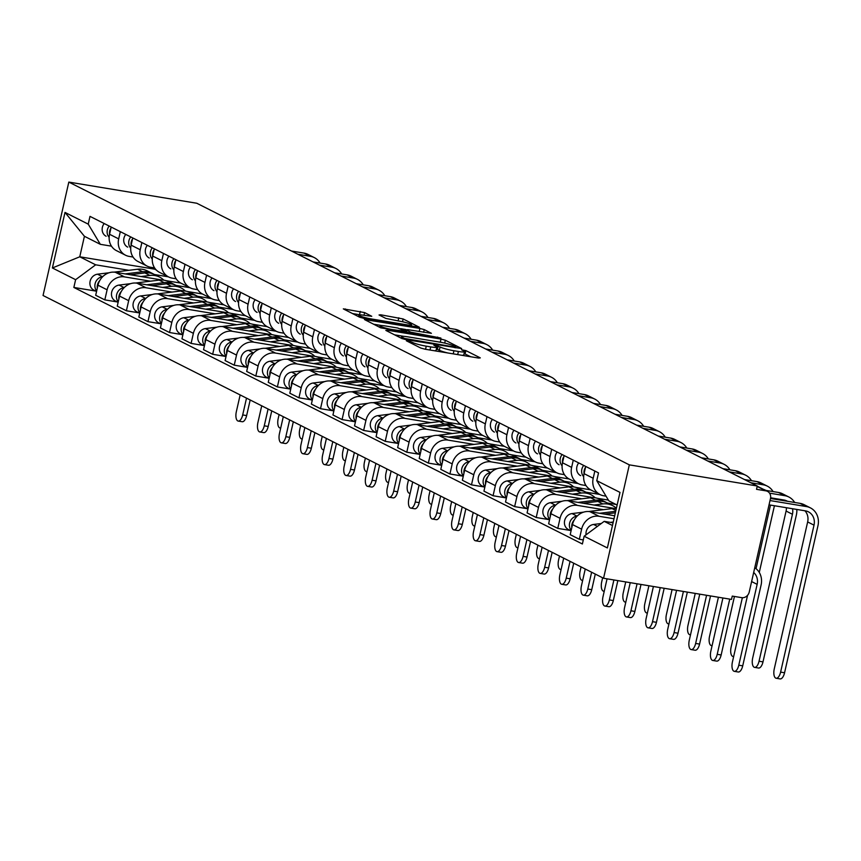 <?xml version="1.0" encoding="UTF-8"?>
<svg xmlns="http://www.w3.org/2000/svg" width="861" height="861" viewBox="0 0 861 861"><rect width="100%" height="100%" fill="white"/><g stroke="black" fill="none" stroke-linecap="round" stroke-linejoin="round"><path stroke-width="1.29" d="M407.49 340.633L406.36 340.773L420.771 348.038L425.108 349.222L478.673 358.068L480.298 357.875L465.876 350.599L461.507 349.738L463.573 350.857A10.73 1.302 12.8 0 1 464.52 351.665A10.73 1.302 12.8 0 1 458.396 351.471L453.93 350.739A10.73 1.302 12.8 0 1 440.068 346.972L435.171 345.207L433.826 345.164L435.903 346.283A10.73 1.302 12.8 0 1 436.839 347.091A10.73 1.302 12.8 0 1 430.715 346.897L426.26 346.165A10.73 1.302 12.8 0 1 412.387 342.398L407.49 340.633M364.601 312.586L343.324 308.873L359.64 317.203L363.966 318.376L419.447 327.288L403.142 318.957L380.659 314.782L379.034 314.975L385.889 318.43L399.224 321.099A8.965 1.098 12.8 0 1 411.601 324.909A8.965 1.098 12.8 0 1 406.489 324.758L371.22 318.925A8.965 1.098 12.8 0 1 358.843 315.115A8.965 1.098 12.8 0 1 363.955 315.266L371.748 316.299L364.601 312.586L363.999 315.277M68.815 182.091L196.76 203.239L757.271 486.002L629.326 464.854L68.815 182.091L43.05 295.495L603.561 578.258L731.506 599.407L732.259 596.103L741.665 597.652A6.834 6.092 116.8 0 0 749.231 592.045L770.487 498.476A6.834 6.092 116.8 0 0 767.495 491.373A6.834 6.092 116.8 0 0 765.924 490.856L757.174 486.443M387.45 330.226L385.825 330.409L401.839 338.491L406.177 339.664L461.657 348.576L445.352 340.246L441.015 339.073L387.45 330.226L387.246 331.13M380.745 327.847L364.429 319.517L419.91 328.428L424.247 329.602L431.393 333.315L407.759 329.666L406.134 329.86L410.686 332.152L440.875 338.061L380.745 327.847M757.271 486.002L756.528 489.306L765.924 490.856M629.326 464.854L603.561 578.258M606.047 496.173L603.679 495.775A15.713 14.002 -63.2 0 1 600.063 494.601A15.713 14.002 -63.2 0 1 593.197 478.264L594.833 471.042M614.679 515.771L589.903 511.671A15.713 14.002 116.8 0 0 572.5 524.575L581.627 529.181A15.713 14.002 -63.2 0 1 599.03 516.277L614.001 518.752M581.627 529.181L579.335 539.266L583.306 539.922M585.706 466.436L584.07 473.658A15.713 14.002 116.8 0 0 590.937 489.995L600.063 494.601M572.5 524.575L570.208 534.659L579.335 539.266M585.986 485.539L582.111 484.894A15.713 14.002 -63.2 0 1 578.495 483.721A15.713 14.002 -63.2 0 1 571.618 467.383L573.265 460.161M570.24 530.441L557.767 528.385L560.059 518.3A15.713 14.002 -63.2 0 1 577.462 505.396L603.421 509.69M564.138 455.555L562.502 462.777A15.713 14.002 116.8 0 0 569.369 479.114L578.495 483.721M614.905 508.485L568.335 500.79A15.713 14.002 116.8 0 0 550.932 513.694L548.64 523.779L557.767 528.385M564.418 474.659L560.543 474.013A15.713 14.002 -63.2 0 1 556.927 472.84A15.713 14.002 -63.2 0 1 550.05 456.502L551.697 449.281M548.672 519.56L536.199 517.504L538.491 507.42A15.713 14.002 -63.2 0 1 555.894 494.515L581.853 498.81M607.511 503.039L615.97 504.438M542.57 444.674L540.934 451.896A15.713 14.002 116.8 0 0 547.8 468.233L556.927 472.84M593.337 497.604L546.767 489.909A15.713 14.002 116.8 0 0 529.364 502.813L527.072 512.898L536.199 517.504M608.393 500.09L597.566 498.304M542.85 463.778L538.975 463.132A15.713 14.002 -63.2 0 1 535.359 461.959A15.713 14.002 -63.2 0 1 528.482 445.621L530.128 438.4M527.104 508.679L514.63 506.623L516.923 496.539A15.713 14.002 -63.2 0 1 534.315 483.634L560.285 487.929M595.188 497.776A20.492 18.264 116.8 0 0 590.937 494.688L585.964 492.18L599.762 494.451M521.002 433.793L519.355 441.015A15.713 14.002 116.8 0 0 526.232 457.352L535.359 461.959M571.769 486.723L525.199 479.028A15.713 14.002 116.8 0 0 507.796 491.932L505.504 502.017L514.63 506.623M590.657 489.844L575.998 487.423M521.282 452.897L517.407 452.251A15.713 14.002 -63.2 0 1 513.791 451.078A15.713 14.002 -63.2 0 1 506.914 434.74L508.56 427.519M505.536 497.798L493.062 495.742L495.344 485.658A15.713 14.002 -63.2 0 1 512.747 472.754L538.717 477.048M573.62 486.895A20.492 18.264 116.8 0 0 569.369 483.807L564.396 481.299L578.194 483.57M499.434 422.912L497.787 430.134A15.713 14.002 116.8 0 0 504.664 446.472L513.791 451.078M550.19 475.842L503.62 468.147A15.713 14.002 116.8 0 0 486.228 481.051L483.936 491.136L493.062 495.742M569.078 478.964L554.43 476.542M499.714 442.016L495.839 441.37A15.713 14.002 -63.2 0 1 492.212 440.197A15.713 14.002 -63.2 0 1 485.346 423.86L486.992 416.638M483.968 486.917L471.484 484.861L473.776 474.777A15.713 14.002 -63.2 0 1 491.179 461.873L517.149 466.167M542.807 470.397L556.626 472.689M477.866 412.032L476.219 419.253A15.713 14.002 116.8 0 0 483.096 435.591L492.212 440.197M528.622 464.962L482.052 457.266A15.713 14.002 116.8 0 0 464.649 470.171L462.368 480.255L471.484 484.861M547.51 468.083L532.862 465.661M478.146 431.135L474.271 430.489A15.713 14.002 -63.2 0 1 470.644 429.316A15.713 14.002 -63.2 0 1 463.778 412.979L465.424 405.757M462.4 476.036L449.916 473.98L452.208 463.896A15.713 14.002 -63.2 0 1 469.611 450.992L495.581 455.286M521.228 459.516L535.058 461.808M456.298 401.151L454.651 408.372A15.713 14.002 116.8 0 0 461.528 424.71L470.644 429.316M507.054 454.081L460.484 446.385A15.713 14.002 116.8 0 0 443.081 459.29L440.8 469.374L449.916 473.98M525.942 457.202L511.294 454.78M456.578 420.254L452.703 419.608A15.713 14.002 -63.2 0 1 449.076 418.435A15.713 14.002 -63.2 0 1 442.21 402.098L443.856 394.876M440.832 465.155L428.347 463.1L430.64 453.015A15.713 14.002 -63.2 0 1 448.043 440.111L474.002 444.405M499.66 448.635L513.49 450.927M434.73 390.27L433.083 397.491A15.713 14.002 116.8 0 0 439.949 413.829L449.076 418.435M485.486 443.2L438.916 435.505A15.713 14.002 116.8 0 0 421.513 448.409L419.221 458.493L428.347 463.1M504.374 446.321L489.726 443.899M435.009 409.373L431.135 408.727A15.713 14.002 -63.2 0 1 427.508 407.554A15.713 14.002 -63.2 0 1 420.642 391.217L422.277 383.995M419.264 454.274L406.779 452.219L409.072 442.134A15.713 14.002 -63.2 0 1 426.475 429.23L452.434 433.524M478.092 437.754L491.922 440.046M413.162 379.389L411.515 386.611A15.713 14.002 116.8 0 0 418.381 402.948L427.508 407.554M463.918 432.319L417.348 424.624A15.713 14.002 116.8 0 0 399.945 437.528L397.653 447.612L406.779 452.219M482.806 435.44L468.158 433.018M413.441 398.492L409.567 397.847A15.713 14.002 -63.2 0 1 405.94 396.673A15.713 14.002 -63.2 0 1 399.073 380.336L400.709 373.114M397.696 443.393L385.211 441.338L387.504 431.253A15.713 14.002 -63.2 0 1 404.907 418.349L430.866 422.643M465.779 432.491A20.492 18.264 116.8 0 0 461.528 429.402L456.545 426.895L470.354 429.165M391.583 368.508L389.947 375.73A15.713 14.002 116.8 0 0 396.813 392.067L405.94 396.673M442.35 421.438L395.78 413.743A15.713 14.002 116.8 0 0 378.377 426.647L376.085 436.731L385.211 441.338M461.238 424.559L446.579 422.138M391.873 387.611L387.999 386.966A15.713 14.002 -63.2 0 1 384.372 385.793A15.713 14.002 -63.2 0 1 377.505 369.455L379.141 362.233M376.128 432.513L363.643 430.457L365.936 420.372A15.713 14.002 -63.2 0 1 383.339 407.468L409.298 411.762M434.956 415.992L448.785 418.285M370.015 357.627L368.379 364.849A15.713 14.002 116.8 0 0 375.245 381.186L384.372 385.793M420.781 410.557L374.212 402.862A15.713 14.002 116.8 0 0 356.809 415.766L354.517 425.851L363.643 430.457M439.67 413.678L425.011 411.257M370.295 376.731L366.431 376.085A15.713 14.002 -63.2 0 1 362.804 374.912A15.713 14.002 -63.2 0 1 355.937 358.574L357.573 351.353M354.56 421.632L342.075 419.576L344.368 409.492A15.713 14.002 -63.2 0 1 361.771 396.587L387.73 400.882M413.388 405.111L427.217 407.404M348.447 346.746L346.811 353.968A15.713 14.002 116.8 0 0 353.677 370.305L362.804 374.912M399.213 399.676L352.644 391.981A15.713 14.002 116.8 0 0 335.241 404.885L332.949 414.97L342.075 419.576M418.102 402.797L403.443 400.376M348.727 365.85L344.852 365.204A15.713 14.002 -63.2 0 1 341.236 364.031A15.713 14.002 -63.2 0 1 334.369 347.693L336.005 340.472M332.981 410.751L320.507 408.695L322.8 398.611A15.713 14.002 -63.2 0 1 340.203 385.706L366.162 390.001M391.82 394.23L405.639 396.523M326.879 335.865L325.243 343.087A15.713 14.002 116.8 0 0 332.109 359.424L341.236 364.031M377.645 388.795L331.076 381.1A15.713 14.002 116.8 0 0 313.673 394.004L311.381 404.089L320.507 408.695M396.534 391.916L381.875 389.495M327.158 354.969L323.284 354.323A15.713 14.002 -63.2 0 1 319.668 353.15A15.713 14.002 -63.2 0 1 312.801 336.812L314.437 329.591M311.413 399.87L298.939 397.814L301.232 387.73A15.713 14.002 -63.2 0 1 318.635 374.826L344.594 379.12M370.252 383.349L384.071 385.642M305.311 324.984L303.675 332.206A15.713 14.002 116.8 0 0 310.541 348.544L319.668 353.15M356.077 377.914L309.508 370.219A15.713 14.002 116.8 0 0 292.105 383.123L289.813 393.208L298.939 397.814M374.965 381.036L360.307 378.614M305.59 344.088L301.716 343.442A15.713 14.002 -63.2 0 1 298.1 342.269A15.713 14.002 -63.2 0 1 291.233 325.932L292.869 318.71M289.845 388.989L277.371 386.933L279.664 376.849A15.713 14.002 -63.2 0 1 297.067 363.945L323.026 368.239M357.939 378.087A20.492 18.264 116.8 0 0 353.688 374.998L348.705 372.49L362.503 374.761M283.743 314.104L282.107 321.325A15.713 14.002 116.8 0 0 288.973 337.663L298.1 342.269M334.509 367.034L287.94 359.338A15.713 14.002 116.8 0 0 270.537 372.243L268.245 382.327L277.371 386.933M353.397 370.155L338.739 367.733M284.022 333.207L280.148 332.561A15.713 14.002 -63.2 0 1 276.532 331.388A15.713 14.002 -63.2 0 1 269.654 315.051L271.301 307.829M268.277 378.108L255.803 376.053L258.096 365.968A15.713 14.002 -63.2 0 1 275.498 353.064L301.458 357.358M327.115 361.588L340.934 363.88M262.174 303.223L260.539 310.444A15.713 14.002 116.8 0 0 267.405 326.782L276.532 331.388M312.941 356.153L266.372 348.457A15.713 14.002 116.8 0 0 248.969 361.362L246.676 371.446L255.803 376.053M331.829 359.274L317.171 356.852M262.454 322.326L258.58 321.68A15.713 14.002 -63.2 0 1 254.964 320.507A15.713 14.002 -63.2 0 1 248.086 304.17L249.733 296.948M246.709 367.227L234.235 365.172L236.527 355.087A15.713 14.002 -63.2 0 1 253.92 342.183L279.89 346.477M305.547 350.707L319.366 352.999M240.606 292.342L238.96 299.563A15.713 14.002 116.8 0 0 245.837 315.901L254.964 320.507M291.373 345.272L244.804 337.577A15.713 14.002 116.8 0 0 227.401 350.481L225.108 360.565L234.235 365.172M310.261 348.393L295.603 345.971M240.886 311.445L237.012 310.799A15.713 14.002 -63.2 0 1 233.396 309.626A15.713 14.002 -63.2 0 1 226.518 293.289L228.165 286.067M225.141 356.346L212.667 354.291L214.949 344.206A15.713 14.002 -63.2 0 1 232.352 331.302L258.322 335.596M283.979 339.826L297.798 342.118M219.038 281.461L217.392 288.683A15.713 14.002 116.8 0 0 224.269 305.02L233.396 309.626M269.794 334.391L223.236 326.696A15.713 14.002 116.8 0 0 205.833 339.6L203.54 349.684L212.667 354.291M288.683 337.512L274.035 335.09M219.318 300.564L215.444 299.919A15.713 14.002 -63.2 0 1 211.817 298.745A15.713 14.002 -63.2 0 1 204.95 282.408L206.597 275.186M203.573 345.465L191.099 343.41L193.381 333.325A15.713 14.002 -63.2 0 1 210.784 320.421L236.753 324.715M262.411 328.945L276.23 331.237M197.47 270.58L195.824 277.802A15.713 14.002 116.8 0 0 202.701 294.139L211.817 298.745M248.226 323.51L201.657 315.815A15.713 14.002 116.8 0 0 184.265 328.719L181.972 338.803L191.099 343.41M267.114 326.631L252.467 324.21M197.75 289.683L193.876 289.038A15.713 14.002 -63.2 0 1 190.249 287.865A15.713 14.002 -63.2 0 1 183.382 271.527L185.029 264.305M182.005 334.585L169.52 332.529L171.813 322.445A15.713 14.002 -63.2 0 1 189.216 309.54L215.185 313.834M240.832 318.064L254.662 320.357M175.902 259.699L174.256 266.921A15.713 14.002 116.8 0 0 181.133 283.258L190.249 287.865M226.658 312.629L180.089 304.934A15.713 14.002 116.8 0 0 162.686 317.838L160.404 327.923L169.52 332.529M245.546 315.75L230.899 313.329M176.182 278.803L172.308 278.157A15.713 14.002 -63.2 0 1 168.681 276.984A15.713 14.002 -63.2 0 1 161.814 260.646L163.461 253.425M160.437 323.704L147.952 321.648L150.244 311.564A15.713 14.002 -63.2 0 1 167.647 298.659L193.607 302.954M219.264 307.183L233.094 309.476M154.334 248.818L152.688 256.04A15.713 14.002 116.8 0 0 159.554 272.377L168.681 276.984M205.09 301.748L158.521 294.053A15.713 14.002 116.8 0 0 141.118 306.957L138.825 317.042L147.952 321.648M223.978 304.869L209.331 302.448M154.614 267.922L150.74 267.276A15.713 14.002 -63.2 0 1 147.113 266.103A15.713 14.002 -63.2 0 1 140.246 249.765L141.882 242.544M138.869 312.823L126.384 310.767L128.676 300.683A15.713 14.002 -63.2 0 1 146.079 287.778L172.039 292.073M197.696 296.302L211.526 298.595M132.766 237.937L131.12 245.159A15.713 14.002 116.8 0 0 137.986 261.496L147.113 266.103M183.522 290.867L136.953 283.172A15.713 14.002 116.8 0 0 119.55 296.076L117.257 306.161L126.384 310.767M202.41 293.988L187.763 291.567M133.046 257.041L129.172 256.395A15.713 14.002 -63.2 0 1 125.545 255.222A15.713 14.002 -63.2 0 1 118.678 238.884L120.314 231.663M117.3 301.942L104.816 299.886L107.108 289.802A15.713 14.002 -63.2 0 1 124.511 276.898L150.471 281.192M185.384 291.04A20.492 18.264 116.8 0 0 181.133 287.951L176.15 285.443L189.958 287.714M111.198 227.056L109.551 234.278A15.713 14.002 116.8 0 0 116.418 250.616L125.545 255.222M161.954 279.986L115.385 272.291A15.713 14.002 116.8 0 0 97.982 285.195L95.689 295.28L104.816 299.886M180.842 283.108L166.184 280.686M617.122 505.02L608.845 500.854L596.759 480.675L598.524 472.904L89.996 216.369L88.231 224.14L100.328 244.32L84.421 236.291L79.761 256.793L95.668 264.811L128.902 270.311M613.075 522.821L604.196 521.346L612.462 525.522M596.759 480.675L619.995 492.395L607.371 547.94L584.145 536.22L604.196 521.346M95.668 264.811L75.617 279.685L73.852 287.445L582.38 543.991L584.145 536.22M75.617 279.685L52.392 267.965L65.005 212.419L88.231 224.14M154.851 268.277L154.657 269.17L79.761 256.793L52.392 267.965M111.478 246.16L100.328 244.32M154.56 274.541L168.39 276.833M154.657 269.17L156.282 269.988M95.732 291.061L73.852 287.445M84.421 236.291L65.005 212.419M434.041 350.696A10.73 1.302 12.8 0 0 436.086 350.395L436.839 347.091M448.021 353.01A10.73 1.302 12.8 0 1 439.314 350.276L436.409 348.963M461.722 355.27A10.73 1.302 12.8 0 0 463.767 354.969L464.52 351.665M470.795 356.766L464.09 353.537M403.658 336.328L394.586 334.832M404.519 338.427L454.576 347.026L455.91 347.058L453.736 345.896A10.73 1.302 12.8 0 0 439.874 342.129L407.727 336.823A10.73 1.302 12.8 0 0 401.613 336.629A10.73 1.302 12.8 0 0 402.55 337.437L404.519 338.427L404.326 339.288M373.48 324.188L381.563 325.523M400.569 328.665L405.918 329.548M385.211 325.942A8.965 1.098 12.8 0 0 380.099 325.781A8.965 1.098 12.8 0 0 392.476 329.602L406.521 331.463L397.642 327.987L385.211 325.942M360.221 314.846L352.375 313.533M754.742 567.754A17.252 15.38 -63.2 0 1 761.092 585.006L742.72 665.844A7.857 3.433 99.4 0 1 738.264 671.989L734.315 671.343A7.857 3.433 -80.6 0 0 738.781 665.198L757.142 584.361A12.807 11.419 116.8 0 0 753.676 572.479M747.563 595.328L732.42 661.98A7.857 3.433 -80.6 0 0 734.315 671.343M613.258 522.014L610.384 522.379M601.29 523.499L593.606 524.457A8.535 7.609 116.8 0 0 586.072 534.789M770.014 500.553L806.434 506.569A17.252 15.38 -63.2 0 1 810.405 507.872A17.252 15.38 -63.2 0 1 817.95 525.802L784.565 672.764A7.857 3.433 99.4 0 1 780.098 678.909L776.159 678.253A7.857 3.433 -80.6 0 0 780.615 672.107L814.011 525.145A12.807 11.419 116.8 0 0 808.404 511.832A12.807 11.419 116.8 0 0 805.455 510.874L769.034 504.847M804.927 510.777A12.807 11.419 116.8 0 1 807.65 521.938L774.265 668.9A7.857 3.433 -80.6 0 0 776.159 678.253M770.487 498.476L800.073 503.362A17.252 15.38 -63.2 0 1 804.045 504.654L810.405 507.872M734.444 596.458L721.152 654.963A7.857 3.433 99.4 0 1 716.696 661.108L712.747 660.462A7.857 3.433 -80.6 0 0 717.213 654.317L729.751 599.116M722.917 597.986L710.852 651.099A7.857 3.433 -80.6 0 0 712.747 660.462M616.304 508.593A20.492 18.264 116.8 0 0 612.106 508.614L588.58 511.52M615.701 511.294L599.633 513.285M577.214 516.062L577.01 516.083A8.535 7.609 116.8 0 0 570.09 521.648A8.535 7.609 116.8 0 0 571.198 530.311M583.65 512.134L572.038 513.576A8.535 7.609 116.8 0 0 564.644 520.604A8.535 7.609 116.8 0 0 568.368 529.504L571.069 530.86M615.346 512.812L604.745 514.125M574.265 519.958A8.535 7.609 116.8 0 0 571.822 527.556M710.519 595.93L699.584 644.082A7.857 3.433 99.4 0 1 695.118 650.227L691.179 649.581A7.857 3.433 -80.6 0 0 695.645 643.436L706.58 595.285M699.745 594.155L689.284 640.218A7.857 3.433 -80.6 0 0 691.179 649.581M606.338 502.512A20.492 18.264 116.8 0 0 605.186 501.866A20.492 18.264 116.8 0 0 595.511 500.241L578.065 502.404M605.186 501.866L600.203 499.358A20.492 18.264 116.8 0 0 590.538 497.733L567.012 500.639M555.646 505.181L555.442 505.203A8.535 7.609 116.8 0 0 548.511 510.767A8.535 7.609 116.8 0 0 549.63 519.431M562.082 501.253L550.47 502.695A8.535 7.609 116.8 0 0 543.076 509.723A8.535 7.609 116.8 0 0 546.8 518.623L549.501 519.979M616.379 508.281A20.492 18.264 116.8 0 0 612.505 505.568L607.532 503.061A20.492 18.264 116.8 0 0 597.857 501.425L583.177 503.244M612.505 505.568A20.492 18.264 116.8 0 0 602.84 503.933L593.993 505.03M552.697 509.077A8.535 7.609 116.8 0 0 550.254 516.675M796.791 509.443A17.252 15.38 -63.2 0 1 796.382 514.921L762.997 661.883A7.857 3.433 99.4 0 1 758.53 668.028L754.591 667.372A7.857 3.433 -80.6 0 0 759.047 661.226L792.443 514.265A12.807 11.419 116.8 0 0 792.54 508.733M786.416 507.721A12.807 11.419 116.8 0 1 786.082 511.057L752.686 658.019A7.857 3.433 -80.6 0 0 754.591 667.372M593.197 478.264L584.07 473.658A8.535 7.609 -63.2 0 1 585.491 467.372M787.428 501.274A12.807 11.419 116.8 0 0 786.836 500.951A12.807 11.419 116.8 0 0 783.887 499.993L770.606 497.798M583.661 476.671A8.535 7.609 -63.2 0 1 583.693 465.424M580.615 475.606L580.658 475.627A8.535 7.609 -63.2 0 1 580.615 475.606A8.535 7.609 -63.2 0 1 578.721 462.917M769.551 493.159L784.866 495.688A17.252 15.38 -63.2 0 1 788.837 496.991A17.252 15.38 -63.2 0 1 794.638 502.469M765.407 490.318L778.505 492.481A17.252 15.38 -63.2 0 1 782.477 493.773L788.837 496.991M784.048 500.715A12.807 11.419 116.8 0 0 783.359 499.897M742.354 597.717L731.118 647.138A7.857 3.433 -80.6 0 0 733.023 656.491A7.857 3.433 -80.6 0 0 733.68 656.459M571.618 467.383L562.502 462.777A8.535 7.609 -63.2 0 1 563.923 456.491M562.093 465.79A8.535 7.609 -63.2 0 1 562.125 454.543M559.047 464.725L559.09 464.746A8.535 7.609 -63.2 0 1 559.047 464.725A8.535 7.609 -63.2 0 1 557.153 452.036M750.835 482.752L763.298 484.808A17.252 15.38 -63.2 0 1 767.269 486.11A17.252 15.38 -63.2 0 1 773.07 491.588M744.474 479.545L756.937 481.6A17.252 15.38 -63.2 0 1 760.909 482.892L767.269 486.11M775.223 498.562A17.252 15.38 -63.2 0 1 775.266 499.262M774.426 505.741L759.273 572.436M756.033 568.69L770.487 505.095M771.09 498.573A12.807 11.419 116.8 0 0 770.972 497.852M765.86 490.393A12.807 11.419 116.8 0 0 765.268 490.07A12.807 11.419 116.8 0 0 763.589 489.403M687.347 592.11L678.016 633.201A7.857 3.433 99.4 0 1 673.55 639.346L669.61 638.701A7.857 3.433 -80.6 0 0 674.077 632.555L683.408 591.453M676.574 590.323L667.716 629.337A7.857 3.433 -80.6 0 0 669.61 638.701M584.759 491.631A20.492 18.264 116.8 0 0 583.618 490.985A20.492 18.264 116.8 0 0 573.943 489.36L556.497 491.523M583.618 490.985L578.635 488.478A20.492 18.264 116.8 0 0 568.96 486.852L545.443 489.758M534.078 494.3L533.874 494.322A8.535 7.609 116.8 0 0 526.943 499.886A8.535 7.609 116.8 0 0 528.062 508.55M540.514 490.372L528.902 491.814A8.535 7.609 116.8 0 0 521.508 498.842A8.535 7.609 116.8 0 0 525.232 507.742L527.933 509.099M585.964 492.18A20.492 18.264 116.8 0 0 576.289 490.544L561.609 492.363M590.937 494.688A20.492 18.264 116.8 0 0 581.272 493.052L572.425 494.149M531.129 498.196A8.535 7.609 116.8 0 0 528.686 505.794M664.175 588.278L656.448 622.32A7.857 3.433 99.4 0 1 651.981 628.465L648.042 627.82A7.857 3.433 -80.6 0 0 652.509 621.674L660.236 587.622M653.402 586.492L646.148 618.456A7.857 3.433 -80.6 0 0 648.042 627.82M563.191 480.75A20.492 18.264 116.8 0 0 562.039 480.104A20.492 18.264 116.8 0 0 552.375 478.479L534.929 480.642M562.039 480.104L557.067 477.597A20.492 18.264 116.8 0 0 547.392 475.972L523.875 478.877M512.51 483.419L512.306 483.441A8.535 7.609 116.8 0 0 505.375 489.005A8.535 7.609 116.8 0 0 506.494 497.669M518.946 479.491L507.323 480.933A8.535 7.609 116.8 0 0 499.94 487.961A8.535 7.609 116.8 0 0 503.663 496.862L506.365 498.218M564.396 481.299A20.492 18.264 116.8 0 0 554.721 479.663L540.041 481.482M569.369 483.807A20.492 18.264 116.8 0 0 559.704 482.171L550.857 483.269M509.561 487.315A8.535 7.609 116.8 0 0 507.118 494.914M641.014 584.447L634.88 611.439A7.857 3.433 99.4 0 1 630.413 617.585L626.474 616.939A7.857 3.433 -80.6 0 0 630.93 610.793L637.065 583.801M630.23 582.671L624.58 607.575A7.857 3.433 -80.6 0 0 626.474 616.939M541.623 469.869A20.492 18.264 116.8 0 0 540.471 469.223A20.492 18.264 116.8 0 0 530.806 467.598L513.36 469.762M540.471 469.223L535.499 466.716A20.492 18.264 116.8 0 0 525.823 465.091L502.307 467.997M490.942 472.538L490.738 472.56A8.535 7.609 116.8 0 0 483.807 478.124A8.535 7.609 116.8 0 0 484.926 486.788M497.378 468.61L485.755 470.052A8.535 7.609 116.8 0 0 478.372 477.08A8.535 7.609 116.8 0 0 482.095 485.981L484.797 487.337M552.052 476.015A20.492 18.264 116.8 0 0 547.8 472.926L542.828 470.418A20.492 18.264 116.8 0 0 533.153 468.782L518.473 470.601M547.8 472.926A20.492 18.264 116.8 0 0 538.136 471.29L529.289 472.388M487.993 476.434A8.535 7.609 116.8 0 0 485.55 484.033M718.418 597.243L709.55 636.257A7.857 3.433 -80.6 0 0 711.455 645.61A7.857 3.433 -80.6 0 0 712.101 645.578M550.05 456.502L540.934 451.896A8.535 7.609 -63.2 0 1 542.355 445.611M540.525 454.909A8.535 7.609 -63.2 0 1 540.557 443.663M537.479 453.844L537.522 453.865A8.535 7.609 -63.2 0 1 537.479 453.844A8.535 7.609 -63.2 0 1 535.585 441.155M729.267 471.871L741.73 473.927A17.252 15.38 -63.2 0 1 745.701 475.229A17.252 15.38 -63.2 0 1 751.502 480.707M722.906 468.664L735.369 470.719A17.252 15.38 -63.2 0 1 739.341 472.011L745.701 475.229M695.247 593.412L687.982 625.377A7.857 3.433 -80.6 0 0 689.887 634.729A7.857 3.433 -80.6 0 0 690.533 634.697M519.355 441.026A8.535 7.609 -63.2 0 1 520.787 434.73M518.957 444.028A8.535 7.609 -63.2 0 1 518.989 432.782M515.911 442.963L515.943 442.984A8.535 7.609 -63.2 0 1 515.911 442.963A8.535 7.609 -63.2 0 1 514.017 430.274M707.699 460.99L720.162 463.046A17.252 15.38 -63.2 0 1 724.133 464.348A17.252 15.38 -63.2 0 1 729.924 469.826M701.338 457.783L713.801 459.839A17.252 15.38 -63.2 0 1 717.773 461.13L724.133 464.348M672.075 589.581L666.414 614.496A7.857 3.433 -80.6 0 0 668.319 623.848A7.857 3.433 -80.6 0 0 668.965 623.816M506.914 434.74L497.787 430.134A8.535 7.609 -63.2 0 1 499.219 423.849M497.389 433.148A8.535 7.609 -63.2 0 1 497.421 421.901M494.343 432.082L494.375 432.104A8.535 7.609 -63.2 0 1 494.343 432.082A8.535 7.609 -63.2 0 1 492.438 419.393M686.12 450.109L698.583 452.165A17.252 15.38 -63.2 0 1 702.565 453.467A17.252 15.38 -63.2 0 1 708.355 458.945M679.77 446.902L692.222 448.958A17.252 15.38 -63.2 0 1 696.205 450.249L702.565 453.467M617.843 580.615L613.312 600.558A7.857 3.433 99.4 0 1 608.845 606.704L604.906 606.058A7.857 3.433 -80.6 0 0 609.362 599.913L613.893 579.97M607.059 578.84L603.001 596.695A7.857 3.433 -80.6 0 0 604.906 606.058M520.055 458.988A20.492 18.264 116.8 0 0 518.903 458.343A20.492 18.264 116.8 0 0 509.238 456.717L491.792 458.881M518.903 458.343L513.931 455.835A20.492 18.264 116.8 0 0 504.255 454.21L480.729 457.116M469.363 461.657L469.17 461.679A8.535 7.609 116.8 0 0 462.239 467.243A8.535 7.609 116.8 0 0 463.347 475.907M475.81 457.729L464.187 459.171A8.535 7.609 116.8 0 0 456.804 466.199A8.535 7.609 116.8 0 0 460.527 475.1L463.229 476.456M530.484 465.134A20.492 18.264 116.8 0 0 526.232 462.045L521.26 459.537A20.492 18.264 116.8 0 0 511.585 457.901L496.905 459.72M526.232 462.045A20.492 18.264 116.8 0 0 516.568 460.409L507.721 461.507M466.425 465.553A8.535 7.609 116.8 0 0 463.982 473.152M648.903 585.749L644.846 603.615A7.857 3.433 -80.6 0 0 646.751 612.967A7.857 3.433 -80.6 0 0 647.397 612.935M485.346 423.86L476.219 419.253A8.535 7.609 -63.2 0 1 477.651 412.968M475.821 422.267A8.535 7.609 -63.2 0 1 475.853 411.02M472.775 421.201L472.807 421.223A8.535 7.609 -63.2 0 1 472.775 421.201A8.535 7.609 -63.2 0 1 470.87 408.512M664.552 439.228L677.015 441.284A17.252 15.38 -63.2 0 1 680.997 442.586A17.252 15.38 -63.2 0 1 686.787 448.064M658.191 436.021L670.654 438.077A17.252 15.38 -63.2 0 1 674.637 439.368L680.997 442.586M595.285 574.083L591.744 589.677A7.857 3.433 99.4 0 1 587.277 595.823L583.338 595.177A7.857 3.433 -80.6 0 0 587.794 589.032L591.615 572.231M585.254 569.024L581.433 585.814A7.857 3.433 -80.6 0 0 583.338 595.177M498.487 448.107A20.492 18.264 116.8 0 0 497.335 447.462A20.492 18.264 116.8 0 0 487.67 445.837L470.224 448M497.335 447.462L492.363 444.954A20.492 18.264 116.8 0 0 482.687 443.329L459.161 446.235M447.795 450.777L447.602 450.798A8.535 7.609 116.8 0 0 440.671 456.362A8.535 7.609 116.8 0 0 441.779 465.026M454.242 446.848L442.619 448.29A8.535 7.609 116.8 0 0 435.225 455.318A8.535 7.609 116.8 0 0 438.959 464.219L441.661 465.575M508.916 454.253A20.492 18.264 116.8 0 0 504.664 451.164L499.692 448.656A20.492 18.264 116.8 0 0 490.017 447.02L475.337 448.839M504.664 451.164A20.492 18.264 116.8 0 0 495 449.528L486.153 450.626M444.846 454.673A8.535 7.609 116.8 0 0 442.403 462.271M625.732 581.928L623.278 592.734A7.857 3.433 -80.6 0 0 625.172 602.087A7.857 3.433 -80.6 0 0 625.829 602.054M463.778 412.979L454.651 408.372A8.535 7.609 -63.2 0 1 456.082 402.087M454.253 411.386A8.535 7.609 -63.2 0 1 454.285 400.139M451.196 410.32L451.239 410.342A8.535 7.609 -63.2 0 1 451.196 410.32A8.535 7.609 -63.2 0 1 449.302 397.631M642.984 428.347L655.447 430.403A17.252 15.38 -63.2 0 1 659.429 431.705A17.252 15.38 -63.2 0 1 665.219 437.184M636.623 425.14L649.086 427.196A17.252 15.38 -63.2 0 1 653.068 428.487L659.429 431.705M573.717 563.202L570.165 578.796A7.857 3.433 99.4 0 1 565.709 584.942L561.77 584.296A7.857 3.433 -80.6 0 0 566.226 578.151L570.047 561.35M563.686 558.143L559.865 574.933A7.857 3.433 -80.6 0 0 561.77 584.296M476.919 437.227A20.492 18.264 116.8 0 0 475.767 436.581A20.492 18.264 116.8 0 0 466.102 434.956L448.656 437.119M475.767 436.581L470.795 434.073A20.492 18.264 116.8 0 0 461.119 432.448L437.592 435.354M426.227 439.896L426.034 439.917A8.535 7.609 116.8 0 0 419.103 445.481A8.535 7.609 116.8 0 0 420.211 454.145M432.663 435.967L421.051 437.41A8.535 7.609 116.8 0 0 413.657 444.437A8.535 7.609 116.8 0 0 417.391 453.338L420.093 454.694M487.348 443.372A20.492 18.264 116.8 0 0 483.096 440.283L478.124 437.775A20.492 18.264 116.8 0 0 468.449 436.14L453.758 437.958M483.096 440.283A20.492 18.264 116.8 0 0 473.421 438.647L464.585 439.745M423.278 443.792A8.535 7.609 116.8 0 0 420.835 451.39M602.635 577.785L601.71 581.853A7.857 3.433 -80.6 0 0 603.604 591.206A7.857 3.433 -80.6 0 0 604.261 591.173M442.21 402.098L433.083 397.491A8.535 7.609 -63.2 0 1 434.514 391.206M432.674 400.505A8.535 7.609 -63.2 0 1 432.717 389.258M429.628 399.439L429.671 399.461A8.535 7.609 -63.2 0 1 429.628 399.439A8.535 7.609 -63.2 0 1 427.734 386.75M621.416 417.467L633.879 419.522A17.252 15.38 -63.2 0 1 637.861 420.825A17.252 15.38 -63.2 0 1 643.651 426.303M615.055 414.259L627.518 416.315A17.252 15.38 -63.2 0 1 631.5 417.607L637.861 420.825M552.149 552.321L548.597 567.916A7.857 3.433 99.4 0 1 544.141 574.061L540.202 573.415A7.857 3.433 -80.6 0 0 544.658 567.27L548.479 550.47M542.118 547.262L538.297 564.052A7.857 3.433 -80.6 0 0 540.202 573.415M455.351 426.346A20.492 18.264 116.8 0 0 454.199 425.7A20.492 18.264 116.8 0 0 444.534 424.075L427.088 426.238M454.199 425.7L449.227 423.192A20.492 18.264 116.8 0 0 439.551 421.567L416.024 424.473M404.659 429.015L404.466 429.036A8.535 7.609 116.8 0 0 397.534 434.601A8.535 7.609 116.8 0 0 398.643 443.264M411.095 425.086L399.482 426.529A8.535 7.609 116.8 0 0 392.089 433.557A8.535 7.609 116.8 0 0 395.823 442.457L398.525 443.813M456.545 426.895A20.492 18.264 116.8 0 0 446.881 425.259L432.19 427.078M461.528 429.402A20.492 18.264 116.8 0 0 451.853 427.766L443.017 428.864M401.71 432.911A8.535 7.609 116.8 0 0 399.267 440.509M581.067 566.904L580.142 570.972A7.857 3.433 -80.6 0 0 582.036 580.325A7.857 3.433 -80.6 0 0 582.693 580.292M411.515 386.621A8.535 7.609 -63.2 0 1 412.946 380.325M411.106 389.624A8.535 7.609 -63.2 0 1 411.149 378.377M408.06 388.559L408.103 388.58A8.535 7.609 -63.2 0 1 408.06 388.559A8.535 7.609 -63.2 0 1 406.166 375.87M599.848 406.586L612.311 408.641A17.252 15.38 -63.2 0 1 616.293 409.944A17.252 15.38 -63.2 0 1 622.083 415.422M593.487 403.378L605.95 405.434A17.252 15.38 -63.2 0 1 609.932 406.726L616.293 409.944M530.58 541.44L527.029 557.035A7.857 3.433 99.4 0 1 522.573 563.18L518.634 562.534A7.857 3.433 -80.6 0 0 523.09 556.389L526.91 539.589M520.55 536.381L516.729 553.171A7.857 3.433 -80.6 0 0 518.634 562.534M433.783 415.465A20.492 18.264 116.8 0 0 432.631 414.819A20.492 18.264 116.8 0 0 422.955 413.194L405.52 415.357M432.631 414.819L427.659 412.311A20.492 18.264 116.8 0 0 417.983 410.686L394.456 413.592M383.091 418.134L382.887 418.155A8.535 7.609 116.8 0 0 375.966 423.72A8.535 7.609 116.8 0 0 377.075 432.383M389.527 414.206L377.914 415.648A8.535 7.609 116.8 0 0 370.521 422.676A8.535 7.609 116.8 0 0 374.255 431.576L376.946 432.932M444.211 421.61A20.492 18.264 116.8 0 0 439.96 418.521L434.977 416.014A20.492 18.264 116.8 0 0 425.312 414.378L410.622 416.197M439.96 418.521A20.492 18.264 116.8 0 0 430.285 416.885L421.449 417.983M380.142 422.03A8.535 7.609 116.8 0 0 377.699 429.628M559.499 556.023L558.574 560.091A7.857 3.433 -80.6 0 0 560.468 569.444A7.857 3.433 -80.6 0 0 561.124 569.412M399.073 380.336L389.947 375.73A8.535 7.609 -63.2 0 1 391.378 369.444M389.538 378.743A8.535 7.609 -63.2 0 1 389.581 367.496M386.492 377.678L386.535 377.699A8.535 7.609 -63.2 0 1 386.492 377.678A8.535 7.609 -63.2 0 1 384.598 364.989M578.28 395.705L590.743 397.76A17.252 15.38 -63.2 0 1 594.725 399.063A17.252 15.38 -63.2 0 1 600.515 404.541M571.919 392.498L584.382 394.553A17.252 15.38 -63.2 0 1 588.364 395.845L594.725 399.063M509.002 530.559L505.461 546.154A7.857 3.433 99.4 0 1 501.005 552.299L497.066 551.653A7.857 3.433 -80.6 0 0 501.522 545.508L505.342 528.708M498.982 525.501L495.161 542.29A7.857 3.433 -80.6 0 0 497.066 551.653M412.215 404.584A20.492 18.264 116.8 0 0 411.063 403.938A20.492 18.264 116.8 0 0 401.387 402.313L383.952 404.476M411.063 403.938L406.08 401.43A20.492 18.264 116.8 0 0 396.415 399.805L372.888 402.711M361.523 407.253L361.319 407.275A8.535 7.609 116.8 0 0 354.398 412.839A8.535 7.609 116.8 0 0 355.507 421.503M367.959 403.325L356.346 404.767A8.535 7.609 116.8 0 0 348.953 411.795A8.535 7.609 116.8 0 0 352.687 420.695L355.378 422.051M422.643 410.729A20.492 18.264 116.8 0 0 418.392 407.64L413.409 405.133A20.492 18.264 116.8 0 0 403.744 403.497L389.054 405.316M418.392 407.64A20.492 18.264 116.8 0 0 408.717 406.005L399.87 407.102M358.574 411.149A8.535 7.609 116.8 0 0 356.131 418.747M537.921 545.142L537.006 549.21A7.857 3.433 -80.6 0 0 538.9 558.563A7.857 3.433 -80.6 0 0 539.556 558.531M377.505 369.455L368.379 364.849A8.535 7.609 -63.2 0 1 369.81 358.563M367.97 367.862A8.535 7.609 -63.2 0 1 368.002 356.615M364.924 366.797L364.967 366.818A8.535 7.609 -63.2 0 1 364.924 366.797A8.535 7.609 -63.2 0 1 363.03 354.108M556.712 384.824L569.175 386.88A17.252 15.38 -63.2 0 1 573.146 388.182A17.252 15.38 -63.2 0 1 578.947 393.66M550.351 381.617L562.814 383.672A17.252 15.38 -63.2 0 1 566.796 384.964L573.146 388.182M487.434 519.678L483.893 535.273A7.857 3.433 99.4 0 1 479.437 541.418L475.487 540.773A7.857 3.433 -80.6 0 0 479.954 534.627L483.774 517.827M477.414 514.62L473.593 531.409A7.857 3.433 -80.6 0 0 475.487 540.773M390.646 393.703A20.492 18.264 116.8 0 0 389.495 393.057A20.492 18.264 116.8 0 0 379.819 391.432L362.384 393.595M389.495 393.057L384.512 390.55A20.492 18.264 116.8 0 0 374.847 388.924L351.32 391.83M339.955 396.372L339.751 396.394A8.535 7.609 116.8 0 0 332.83 401.958A8.535 7.609 116.8 0 0 333.939 410.622M346.391 392.444L334.778 393.886A8.535 7.609 116.8 0 0 327.384 400.914A8.535 7.609 116.8 0 0 331.108 409.814L333.81 411.171M401.075 399.848A20.492 18.264 116.8 0 0 396.824 396.76L391.841 394.252A20.492 18.264 116.8 0 0 382.176 392.616L367.486 394.435M396.824 396.76A20.492 18.264 116.8 0 0 387.149 395.124L378.302 396.221M337.006 400.268A8.535 7.609 116.8 0 0 334.563 407.866M516.352 534.261L515.438 538.329A7.857 3.433 -80.6 0 0 517.332 547.682A7.857 3.433 -80.6 0 0 517.988 547.65M355.937 358.574L346.811 353.968A8.535 7.609 -63.2 0 1 348.231 347.683M346.402 356.981A8.535 7.609 -63.2 0 1 346.434 345.735M343.356 355.916L343.399 355.937A8.535 7.609 -63.2 0 1 343.356 355.916A8.535 7.609 -63.2 0 1 341.462 343.227M535.144 373.943L547.607 375.999A17.252 15.38 -63.2 0 1 551.578 377.301A17.252 15.38 -63.2 0 1 557.379 382.779M528.783 370.736L541.246 372.791A17.252 15.38 -63.2 0 1 545.217 374.083L551.578 377.301M465.866 508.797L462.325 524.392A7.857 3.433 99.4 0 1 457.869 530.537L453.919 529.892A7.857 3.433 -80.6 0 0 458.386 523.746L462.196 506.946M455.835 503.739L452.025 520.528A7.857 3.433 -80.6 0 0 453.919 529.892M369.078 382.822A20.492 18.264 116.8 0 0 367.927 382.176A20.492 18.264 116.8 0 0 358.251 380.551L340.805 382.714M367.927 382.176L362.944 379.669A20.492 18.264 116.8 0 0 353.279 378.044L329.752 380.949M318.387 385.491L318.183 385.513A8.535 7.609 116.8 0 0 311.262 391.077A8.535 7.609 116.8 0 0 312.371 399.741M324.823 381.563L313.21 383.005A8.535 7.609 116.8 0 0 305.816 390.033A8.535 7.609 116.8 0 0 309.54 398.934L312.242 400.29M379.507 388.968A20.492 18.264 116.8 0 0 375.256 385.879L370.273 383.371A20.492 18.264 116.8 0 0 360.608 381.735L345.918 383.554M375.256 385.879A20.492 18.264 116.8 0 0 365.581 384.243L356.734 385.341M315.438 389.387A8.535 7.609 116.8 0 0 312.995 396.986M494.784 523.38L493.87 527.449A7.857 3.433 -80.6 0 0 495.764 536.801A7.857 3.433 -80.6 0 0 496.42 536.769M334.369 347.693L325.243 343.087A8.535 7.609 -63.2 0 1 326.663 336.802M324.834 346.1A8.535 7.609 -63.2 0 1 324.866 334.854M321.788 345.035L321.831 345.057A8.535 7.609 -63.2 0 1 321.788 345.035A8.535 7.609 -63.2 0 1 319.894 332.346M513.576 363.062L526.039 365.118A17.252 15.38 -63.2 0 1 530.01 366.42A17.252 15.38 -63.2 0 1 535.811 371.898M507.215 359.855L519.678 361.911A17.252 15.38 -63.2 0 1 523.649 363.202L530.01 366.42M444.298 497.916L440.757 513.511A7.857 3.433 99.4 0 1 436.301 519.657L432.351 519.011A7.857 3.433 -80.6 0 0 436.818 512.865L440.628 496.065M434.267 492.858L430.457 509.647A7.857 3.433 -80.6 0 0 432.351 519.011M347.51 371.941A20.492 18.264 116.8 0 0 346.359 371.295A20.492 18.264 116.8 0 0 336.683 369.67L319.237 371.834M346.359 371.295L341.376 368.788A20.492 18.264 116.8 0 0 331.711 367.163L308.184 370.069M296.819 374.61L296.615 374.632A8.535 7.609 116.8 0 0 289.694 380.196A8.535 7.609 116.8 0 0 290.803 388.86M303.255 370.682L291.642 372.124A8.535 7.609 116.8 0 0 284.248 379.152A8.535 7.609 116.8 0 0 287.972 388.053L290.674 389.409M348.705 372.49A20.492 18.264 116.8 0 0 339.04 370.854L324.349 372.673M353.688 374.998A20.492 18.264 116.8 0 0 344.013 373.362L335.166 374.46M293.87 378.506A8.535 7.609 116.8 0 0 291.427 386.105M473.216 512.499L472.291 516.568A7.857 3.433 -80.6 0 0 474.196 525.92A7.857 3.433 -80.6 0 0 474.852 525.888M303.675 332.217A8.535 7.609 -63.2 0 1 305.095 325.921M303.266 335.22A8.535 7.609 -63.2 0 1 303.298 323.973M300.22 334.154L300.263 334.176A8.535 7.609 -63.2 0 1 300.22 334.154A8.535 7.609 -63.2 0 1 298.326 321.465M492.008 352.181L504.471 354.237A17.252 15.38 -63.2 0 1 508.442 355.539A17.252 15.38 -63.2 0 1 514.243 361.017M485.647 348.974L498.11 351.03A17.252 15.38 -63.2 0 1 502.081 352.321L508.442 355.539M422.729 487.035L419.189 502.63A7.857 3.433 99.4 0 1 414.722 508.776L410.783 508.13A7.857 3.433 -80.6 0 0 415.25 501.985L419.059 485.184M412.699 481.977L408.889 498.767A7.857 3.433 -80.6 0 0 410.783 508.13M325.942 361.06A20.492 18.264 116.8 0 0 324.791 360.415A20.492 18.264 116.8 0 0 315.115 358.789L297.669 360.953M324.791 360.415L319.808 357.907A20.492 18.264 116.8 0 0 310.143 356.282L286.616 359.188M275.251 363.729L275.046 363.751A8.535 7.609 116.8 0 0 268.115 369.315A8.535 7.609 116.8 0 0 269.235 377.979M281.687 359.801L270.074 361.243A8.535 7.609 116.8 0 0 262.68 368.271A8.535 7.609 116.8 0 0 266.404 377.172L269.106 378.528M336.371 367.206A20.492 18.264 116.8 0 0 332.109 364.117L327.137 361.609A20.492 18.264 116.8 0 0 317.461 359.973L302.781 361.792M332.109 364.117A20.492 18.264 116.8 0 0 322.445 362.481L313.598 363.579M272.302 367.625A8.535 7.609 116.8 0 0 269.859 375.224M451.648 501.619L450.723 505.687A7.857 3.433 -80.6 0 0 452.628 515.039A7.857 3.433 -80.6 0 0 453.284 515.007M291.233 325.932L282.107 321.325A8.535 7.609 -63.2 0 1 283.527 315.04M281.698 324.339A8.535 7.609 -63.2 0 1 281.73 313.092M278.652 323.273L278.695 323.295A8.535 7.609 -63.2 0 1 278.652 323.273A8.535 7.609 -63.2 0 1 276.758 310.584M470.44 341.3L482.903 343.356A17.252 15.38 -63.2 0 1 486.874 344.658A17.252 15.38 -63.2 0 1 492.675 350.136M464.079 338.093L476.542 340.149A17.252 15.38 -63.2 0 1 480.513 341.44L486.874 344.658M401.161 476.155L397.621 491.749A7.857 3.433 99.4 0 1 393.154 497.895L389.215 497.249A7.857 3.433 -80.6 0 0 393.681 491.104L397.491 474.303M391.131 471.096L387.321 487.886A7.857 3.433 -80.6 0 0 389.215 497.249M304.374 350.179A20.492 18.264 116.8 0 0 303.223 349.534A20.492 18.264 116.8 0 0 293.547 347.909L276.101 350.072M303.223 349.534L298.24 347.026A20.492 18.264 116.8 0 0 288.575 345.401L265.048 348.307M253.683 352.849L253.478 352.87A8.535 7.609 116.8 0 0 246.547 358.434A8.535 7.609 116.8 0 0 247.667 367.098M260.119 348.92L248.506 350.362A8.535 7.609 116.8 0 0 241.112 357.39A8.535 7.609 116.8 0 0 244.836 366.291L247.537 367.647M314.792 356.325A20.492 18.264 116.8 0 0 310.541 353.236L305.569 350.728A20.492 18.264 116.8 0 0 295.893 349.092L281.213 350.911M310.541 353.236A20.492 18.264 116.8 0 0 300.876 351.6L292.03 352.698M250.734 356.745A8.535 7.609 116.8 0 0 248.291 364.343M430.08 490.738L429.155 494.806A7.857 3.433 -80.6 0 0 431.06 504.159A7.857 3.433 -80.6 0 0 431.705 504.126M260.528 310.455A8.535 7.609 -63.2 0 1 261.959 304.159M260.13 313.458A8.535 7.609 -63.2 0 1 260.162 302.211M257.084 312.392L257.127 312.414A8.535 7.609 -63.2 0 1 257.084 312.392A8.535 7.609 -63.2 0 1 255.19 299.703M448.872 330.42L461.335 332.475A17.252 15.38 -63.2 0 1 465.306 333.777A17.252 15.38 -63.2 0 1 471.107 339.256M442.511 327.212L454.974 329.268A17.252 15.38 -63.2 0 1 458.945 330.559L465.306 333.777M379.593 465.274L376.053 480.868A7.857 3.433 99.4 0 1 371.586 487.014L367.647 486.368A7.857 3.433 -80.6 0 0 372.113 480.223L375.923 463.422M369.563 460.215L365.753 477.005A7.857 3.433 -80.6 0 0 367.647 486.368M282.795 339.299A20.492 18.264 116.8 0 0 281.644 338.653A20.492 18.264 116.8 0 0 271.979 337.028L254.533 339.191M281.644 338.653L276.672 336.145A20.492 18.264 116.8 0 0 266.996 334.52L243.48 337.426M232.115 341.968L231.91 341.989A8.535 7.609 116.8 0 0 224.979 347.553A8.535 7.609 116.8 0 0 226.099 356.217M238.551 338.039L226.927 339.482A8.535 7.609 116.8 0 0 219.544 346.509A8.535 7.609 116.8 0 0 223.268 355.41L225.969 356.766M293.224 345.444A20.492 18.264 116.8 0 0 288.973 342.355L284.001 339.847A20.492 18.264 116.8 0 0 274.325 338.212L259.645 340.03M288.973 342.355A20.492 18.264 116.8 0 0 279.308 340.719L270.462 341.817M229.166 345.864A8.535 7.609 116.8 0 0 226.723 353.462M408.512 479.857L407.587 483.925A7.857 3.433 -80.6 0 0 409.492 493.278A7.857 3.433 -80.6 0 0 410.137 493.245M248.086 304.17L238.96 299.563A8.535 7.609 -63.2 0 1 240.391 293.278M238.562 302.577A8.535 7.609 -63.2 0 1 238.594 291.33M235.516 301.511L235.548 301.533A8.535 7.609 -63.2 0 1 235.516 301.511A8.535 7.609 -63.2 0 1 233.622 288.822M427.304 319.539L439.767 321.594A17.252 15.38 -63.2 0 1 443.738 322.897A17.252 15.38 -63.2 0 1 449.528 328.375M420.943 316.331L433.406 318.387A17.252 15.38 -63.2 0 1 437.377 319.679L443.738 322.897M358.025 454.393L354.484 469.988A7.857 3.433 99.4 0 1 350.018 476.133L346.079 475.487A7.857 3.433 -80.6 0 0 350.545 469.342L354.355 452.542M347.995 449.334L344.185 466.124A7.857 3.433 -80.6 0 0 346.079 475.487M261.227 328.418A20.492 18.264 116.8 0 0 260.076 327.772A20.492 18.264 116.8 0 0 250.411 326.147L232.965 328.31M260.076 327.772L255.104 325.264A20.492 18.264 116.8 0 0 245.428 323.639L221.912 326.545M210.547 331.087L210.342 331.108A8.535 7.609 116.8 0 0 203.411 336.673A8.535 7.609 116.8 0 0 204.531 345.336M216.983 327.158L205.359 328.601A8.535 7.609 116.8 0 0 197.976 335.629A8.535 7.609 116.8 0 0 201.7 344.529L204.401 345.885M271.656 334.563A20.492 18.264 116.8 0 0 267.405 331.474L262.433 328.967A20.492 18.264 116.8 0 0 252.757 327.331L238.077 329.15M267.405 331.474A20.492 18.264 116.8 0 0 257.74 329.838L248.894 330.936M207.598 334.983A8.535 7.609 116.8 0 0 205.155 342.581M386.944 468.976L386.019 473.044A7.857 3.433 -80.6 0 0 387.924 482.397A7.857 3.433 -80.6 0 0 388.569 482.364M226.518 293.289L217.392 288.683A8.535 7.609 -63.2 0 1 218.823 282.397M216.994 291.696A8.535 7.609 -63.2 0 1 217.026 280.449M213.948 290.631L213.98 290.652A8.535 7.609 -63.2 0 1 213.948 290.631A8.535 7.609 -63.2 0 1 212.043 277.942M405.735 308.658L418.188 310.713A17.252 15.38 -63.2 0 1 422.17 312.016A17.252 15.38 -63.2 0 1 427.96 317.494M399.375 305.451L411.838 307.506A17.252 15.38 -63.2 0 1 415.809 308.798L422.17 312.016M336.457 443.512L332.916 459.107A7.857 3.433 99.4 0 1 328.45 465.252L324.511 464.606A7.857 3.433 -80.6 0 0 328.967 458.461L332.787 441.661M326.427 438.453L322.606 455.243A7.857 3.433 -80.6 0 0 324.511 464.606M239.659 317.537A20.492 18.264 116.8 0 0 238.508 316.891A20.492 18.264 116.8 0 0 228.843 315.266L211.397 317.429M238.508 316.891L233.535 314.383A20.492 18.264 116.8 0 0 223.86 312.758L200.333 315.664M188.968 320.206L188.774 320.227A8.535 7.609 116.8 0 0 181.843 325.792A8.535 7.609 116.8 0 0 182.952 334.455M195.415 316.278L183.791 317.72A8.535 7.609 116.8 0 0 176.408 324.748A8.535 7.609 116.8 0 0 180.132 333.648L182.833 335.004M250.088 323.682A20.492 18.264 116.8 0 0 245.837 320.593L240.865 318.086A20.492 18.264 116.8 0 0 231.189 316.45L216.509 318.269M245.837 320.593A20.492 18.264 116.8 0 0 236.172 318.957L227.326 320.055M186.03 324.102A8.535 7.609 116.8 0 0 183.587 331.7M365.376 458.095L364.451 462.163A7.857 3.433 -80.6 0 0 366.355 471.516A7.857 3.433 -80.6 0 0 367.001 471.484M195.824 277.812A8.535 7.609 -63.2 0 1 197.255 271.516M195.425 280.815A8.535 7.609 -63.2 0 1 195.458 269.568M192.38 279.75L192.412 279.771A8.535 7.609 -63.2 0 1 192.38 279.75A8.535 7.609 -63.2 0 1 190.475 267.061M384.157 297.777L396.62 299.832A17.252 15.38 -63.2 0 1 400.602 301.135A17.252 15.38 -63.2 0 1 406.392 306.613M377.796 294.57L390.259 296.625A17.252 15.38 -63.2 0 1 394.241 297.917L400.602 301.135M314.889 432.631L311.348 448.226A7.857 3.433 99.4 0 1 306.882 454.371L302.943 453.725A7.857 3.433 -80.6 0 0 307.399 447.58L311.219 430.78M304.859 427.573L301.038 444.362A7.857 3.433 -80.6 0 0 302.943 453.725M218.091 306.656A20.492 18.264 116.8 0 0 216.94 306.01A20.492 18.264 116.8 0 0 207.275 304.385L189.829 306.548M216.94 306.01L211.967 303.502A20.492 18.264 116.8 0 0 202.292 301.877L178.765 304.783M167.4 309.325L167.206 309.347A8.535 7.609 116.8 0 0 160.275 314.911A8.535 7.609 116.8 0 0 161.384 323.575M173.847 305.397L162.223 306.839A8.535 7.609 116.8 0 0 154.84 313.867A8.535 7.609 116.8 0 0 158.564 322.767L161.265 324.123M228.52 312.801A20.492 18.264 116.8 0 0 224.269 309.712L219.297 307.205A20.492 18.264 116.8 0 0 209.621 305.569L194.941 307.388M224.269 309.712A20.492 18.264 116.8 0 0 214.604 308.077L205.757 309.174M164.451 313.221A8.535 7.609 116.8 0 0 162.008 320.819M343.808 447.214L342.882 451.282A7.857 3.433 -80.6 0 0 344.777 460.635A7.857 3.433 -80.6 0 0 345.433 460.603M183.382 271.527L174.256 266.921A8.535 7.609 -63.2 0 1 175.687 260.635M173.857 269.934A8.535 7.609 -63.2 0 1 173.89 258.687M170.812 268.869L170.844 268.89A8.535 7.609 -63.2 0 1 170.812 268.869A8.535 7.609 -63.2 0 1 168.907 256.18M362.589 286.896L375.052 288.952A17.252 15.38 -63.2 0 1 379.034 290.254A17.252 15.38 -63.2 0 1 384.824 295.732M356.228 283.689L368.691 285.744A17.252 15.38 -63.2 0 1 372.673 287.036L379.034 290.254M293.321 421.75L289.78 437.345A7.857 3.433 99.4 0 1 285.314 443.49L281.375 442.845A7.857 3.433 -80.6 0 0 285.83 436.699L289.651 419.899M283.291 416.692L279.47 433.481A7.857 3.433 -80.6 0 0 281.375 442.845M196.523 295.775A20.492 18.264 116.8 0 0 195.372 295.129A20.492 18.264 116.8 0 0 185.707 293.504L168.261 295.667M195.372 295.129L190.399 292.622A20.492 18.264 116.8 0 0 180.724 290.996L157.197 293.902M145.832 298.444L145.638 298.466A8.535 7.609 116.8 0 0 138.707 304.03A8.535 7.609 116.8 0 0 139.816 312.694M152.279 294.516L140.655 295.958A8.535 7.609 116.8 0 0 133.261 302.986A8.535 7.609 116.8 0 0 136.996 311.886L139.697 313.243M206.952 301.92A20.492 18.264 116.8 0 0 202.701 298.832L197.729 296.324A20.492 18.264 116.8 0 0 188.053 294.688L173.373 296.507M202.701 298.832A20.492 18.264 116.8 0 0 193.025 297.196L184.189 298.293M142.883 302.34A8.535 7.609 116.8 0 0 140.44 309.938M322.24 436.333L321.314 440.401A7.857 3.433 -80.6 0 0 323.209 449.754A7.857 3.433 -80.6 0 0 323.865 449.722M161.814 260.646L152.688 256.04A8.535 7.609 -63.2 0 1 154.119 249.755M152.279 259.053A8.535 7.609 -63.2 0 1 152.322 247.807M149.233 257.988L149.276 258.009A8.535 7.609 -63.2 0 1 149.233 257.988A8.535 7.609 -63.2 0 1 147.339 245.299M341.021 276.015L353.484 278.071A17.252 15.38 -63.2 0 1 357.466 279.373A17.252 15.38 -63.2 0 1 363.256 284.851M334.66 272.808L347.123 274.863A17.252 15.38 -63.2 0 1 351.105 276.155L357.466 279.373M271.753 410.869L268.201 426.464A7.857 3.433 99.4 0 1 263.746 432.609L259.807 431.964A7.857 3.433 -80.6 0 0 264.262 425.818L268.083 409.018M261.722 405.811L257.902 422.6A7.857 3.433 -80.6 0 0 259.807 431.964M174.955 284.894A20.492 18.264 116.8 0 0 173.804 284.248A20.492 18.264 116.8 0 0 164.139 282.623L146.693 284.787M173.804 284.248L168.831 281.741A20.492 18.264 116.8 0 0 159.156 280.116L135.629 283.021M124.264 287.563L124.07 287.585A8.535 7.609 116.8 0 0 117.139 293.149A8.535 7.609 116.8 0 0 118.248 301.813M130.7 283.635L119.087 285.077A8.535 7.609 116.8 0 0 111.693 292.105A8.535 7.609 116.8 0 0 115.428 301.006L118.129 302.362M176.15 285.443A20.492 18.264 116.8 0 0 166.485 283.807L151.794 285.626M181.133 287.951A20.492 18.264 116.8 0 0 171.457 286.315L162.621 287.413M121.315 291.459A8.535 7.609 116.8 0 0 118.872 299.058M300.672 425.452L299.746 429.521A7.857 3.433 -80.6 0 0 301.641 438.873A7.857 3.433 -80.6 0 0 302.297 438.841M140.246 249.765L131.12 245.159A8.535 7.609 -63.2 0 1 132.551 238.874M130.711 248.172A8.535 7.609 -63.2 0 1 130.754 236.926M127.665 247.107L127.708 247.129A8.535 7.609 -63.2 0 1 127.665 247.107A8.535 7.609 -63.2 0 1 125.771 234.418M319.453 265.134L331.915 267.19A17.252 15.38 -63.2 0 1 335.898 268.492A17.252 15.38 -63.2 0 1 341.688 273.97M313.092 261.927L325.555 263.983A17.252 15.38 -63.2 0 1 329.537 265.274L335.898 268.492M250.185 399.988L246.633 415.583A7.857 3.433 99.4 0 1 242.178 421.729L238.239 421.083A7.857 3.433 -80.6 0 0 242.694 414.937L246.515 398.137M240.154 394.93L236.334 411.719A7.857 3.433 -80.6 0 0 238.239 421.083M153.387 274.013A20.492 18.264 116.8 0 0 152.236 273.368A20.492 18.264 116.8 0 0 142.56 271.742L125.125 273.906M152.236 273.368L147.263 270.86A20.492 18.264 116.8 0 0 137.588 269.235L114.061 272.141M102.696 276.682L102.502 276.704A8.535 7.609 116.8 0 0 95.571 282.268A8.535 7.609 116.8 0 0 96.68 290.932M109.132 272.754L97.519 274.196A8.535 7.609 116.8 0 0 90.125 281.224A8.535 7.609 116.8 0 0 93.86 290.125L96.561 291.481M163.816 280.159A20.492 18.264 116.8 0 0 159.565 277.07L154.582 274.562A20.492 18.264 116.8 0 0 144.917 272.926L130.226 274.745M159.565 277.07A20.492 18.264 116.8 0 0 149.889 275.434L141.053 276.532M99.747 280.578A8.535 7.609 116.8 0 0 97.304 288.177M279.104 414.571L278.178 418.64A7.857 3.433 -80.6 0 0 280.073 427.992A7.857 3.433 -80.6 0 0 280.729 427.96M118.678 238.884L109.551 234.278A8.535 7.609 -63.2 0 1 110.983 227.993M109.143 237.292A8.535 7.609 -63.2 0 1 109.186 226.045M106.097 236.226L106.14 236.248A8.535 7.609 -63.2 0 1 106.097 236.226A8.535 7.609 -63.2 0 1 104.203 223.537M297.884 254.253L310.347 256.309A17.252 15.38 -63.2 0 1 314.33 257.611A17.252 15.38 -63.2 0 1 320.12 263.089M291.524 251.046L303.987 253.102A17.252 15.38 -63.2 0 1 307.969 254.393L314.33 257.611M119.55 296.076L128.676 300.683M141.118 306.957L150.244 311.564M162.686 317.838L171.813 322.445M184.265 328.719L193.381 333.325M205.833 339.6L214.949 344.206M227.401 350.481L236.527 355.087M248.969 361.362L258.096 365.968M270.537 372.243L279.664 376.849M292.105 383.123L301.232 387.73M313.673 394.004L322.8 398.611M335.241 404.885L344.368 409.492M356.809 415.766L365.936 420.372M378.377 426.647L387.504 431.253M399.945 437.528L409.072 442.134M421.513 448.409L430.64 453.015M443.081 459.29L452.208 463.896M464.649 470.171L473.776 474.777M486.228 481.051L495.344 485.658M507.796 491.932L516.923 496.539M529.364 502.813L538.491 507.42M550.932 513.694L560.059 518.3M97.982 285.195L107.108 289.802M115.385 272.291L124.511 276.898M136.953 283.172L146.079 287.778M158.521 294.053L167.647 298.659M180.089 304.934L189.216 309.54M201.657 315.815L210.784 320.421M195.824 277.802L204.95 282.408M223.236 326.696L232.352 331.302M244.804 337.577L253.92 342.183M266.372 348.457L275.498 353.064M260.539 310.444L269.654 315.051M287.94 359.338L297.067 363.945M309.508 370.219L318.635 374.826M303.675 332.206L312.801 336.812M331.076 381.1L340.203 385.706M352.644 391.981L361.771 396.587M374.212 402.862L383.339 407.468M395.78 413.743L404.907 418.349M417.348 424.624L426.475 429.23M411.515 386.611L420.642 391.217M438.916 435.505L448.043 440.111M460.484 446.385L469.611 450.992M482.052 457.266L491.179 461.873M503.62 468.147L512.747 472.754M525.199 479.028L534.315 483.634M519.355 441.015L528.482 445.621M546.767 489.909L555.894 494.515M568.335 500.79L577.462 505.396M589.903 511.671L599.03 516.277M412.096 343.668L412.387 342.398M425.538 349.286L426.26 346.165M430.005 350.029L430.715 346.897M437.453 349.34L438.195 346.036M439.314 350.276L440.068 346.972M453.22 353.86L453.93 350.739M457.686 354.603L458.396 351.471M465.123 353.914L465.876 350.599M410.234 342.721L410.525 341.462M440.305 342.204L441.015 339.073M444.706 343.087L445.352 340.246M407.404 339.869L407.554 339.256M454.425 347.64L454.576 347.026M402.27 338.674L402.55 337.437M366.14 320.486L366.345 319.571M419.199 331.56L419.91 328.428M423.634 332.292L424.247 329.602M405.854 331.119L406.134 329.86M410.439 333.218L410.686 332.152M414.873 333.95L415.013 333.325M437.496 337.684L437.636 337.06M392.336 330.226L392.476 329.602M404.756 332.271L404.896 331.657M371.08 319.549L371.22 318.925M406.349 325.383L406.489 324.758M380.454 315.686L380.659 314.782M398.094 320.905L398.804 317.784M402.517 321.734L403.142 318.957M345.035 309.831L345.239 308.927M359.521 314.717L360.275 311.413M738.781 665.198L742.72 665.844M597.416 526.372L593.606 524.457M757.142 584.361L751.61 581.562M780.615 672.107L784.565 672.764M800.073 503.362L806.434 506.569M807.65 521.938L814.011 525.145M717.213 654.317L721.152 654.963M615.873 510.508L612.106 508.614M577.01 516.083L572.038 513.576M695.645 643.436L699.584 644.082M595.511 500.241L590.538 497.733M555.442 505.203L550.47 502.695M602.84 503.933L597.857 501.425M759.047 661.226L762.997 661.883M778.505 492.481L784.866 495.688M786.082 511.057L792.443 514.265M756.937 481.6L763.298 484.808M674.077 632.555L678.016 633.201M573.943 489.36L568.96 486.852M533.874 494.322L528.902 491.814M581.272 493.052L576.289 490.544M652.509 621.674L656.448 622.32M552.375 478.479L547.392 475.972M512.306 483.441L507.323 480.933M559.704 482.171L554.721 479.663M630.93 610.793L634.88 611.439M530.806 467.598L525.823 465.091M490.738 472.56L485.755 470.052M538.136 471.29L533.153 468.782M735.369 470.719L741.73 473.927M713.801 459.839L720.162 463.046M692.222 448.958L698.583 452.165M609.362 599.913L613.312 600.558M509.238 456.717L504.255 454.21M469.17 461.679L464.187 459.171M516.568 460.409L511.585 457.901M670.654 438.077L677.015 441.284M587.794 589.032L591.744 589.677M487.67 445.837L482.687 443.329M447.602 450.798L442.619 448.29M495 449.528L490.017 447.02M649.086 427.196L655.447 430.403M566.226 578.151L570.165 578.796M466.102 434.956L461.119 432.448M426.034 439.917L421.051 437.41M473.421 438.647L468.449 436.14M627.518 416.315L633.879 419.522M544.658 567.27L548.597 567.916M444.534 424.075L439.551 421.567M404.466 429.036L399.482 426.529M451.853 427.766L446.881 425.259M605.95 405.434L612.311 408.641M523.09 556.389L527.029 557.035M422.955 413.194L417.983 410.686M382.887 418.155L377.914 415.648M430.285 416.885L425.312 414.378M584.382 394.553L590.743 397.76M501.522 545.508L505.461 546.154M401.387 402.313L396.415 399.805M361.319 407.275L356.346 404.767M408.717 406.005L403.744 403.497M562.814 383.672L569.175 386.88M479.954 534.627L483.893 535.273M379.819 391.432L374.847 388.924M339.751 396.394L334.778 393.886M387.149 395.124L382.176 392.616M541.246 372.791L547.607 375.999M458.386 523.746L462.325 524.392M358.251 380.551L353.279 378.044M318.183 385.513L313.21 383.005M365.581 384.243L360.608 381.735M519.678 361.911L526.039 365.118M436.818 512.865L440.757 513.511M336.683 369.67L331.711 367.163M296.615 374.632L291.642 372.124M344.013 373.362L339.04 370.854M498.11 351.03L504.471 354.237M415.25 501.985L419.189 502.63M315.115 358.789L310.143 356.282M275.046 363.751L270.074 361.243M322.445 362.481L317.461 359.973M476.542 340.149L482.903 343.356M393.681 491.104L397.621 491.749M293.547 347.909L288.575 345.401M253.478 352.87L248.506 350.362M300.876 351.6L295.893 349.092M454.974 329.268L461.335 332.475M372.113 480.223L376.053 480.868M271.979 337.028L266.996 334.52M231.91 341.989L226.927 339.482M279.308 340.719L274.325 338.212M433.406 318.387L439.767 321.594M350.545 469.342L354.484 469.988M250.411 326.147L245.428 323.639M210.342 331.108L205.359 328.601M257.74 329.838L252.757 327.331M411.838 307.506L418.188 310.713M328.967 458.461L332.916 459.107M228.843 315.266L223.86 312.758M188.774 320.227L183.791 317.72M236.172 318.957L231.189 316.45M390.259 296.625L396.62 299.832M307.399 447.58L311.348 448.226M207.275 304.385L202.292 301.877M167.206 309.347L162.223 306.839M214.604 308.077L209.621 305.569M368.691 285.744L375.052 288.952M285.83 436.699L289.78 437.345M185.707 293.504L180.724 290.996M145.638 298.466L140.655 295.958M193.025 297.196L188.053 294.688M347.123 274.863L353.484 278.071M264.262 425.818L268.201 426.464M164.139 282.623L159.156 280.116M124.07 287.585L119.087 285.077M171.457 286.315L166.485 283.807M325.555 263.983L331.915 267.19M242.694 414.937L246.633 415.583M142.56 271.742L137.588 269.235M102.502 276.704L97.519 274.196M149.889 275.434L144.917 272.926M303.987 253.102L310.347 256.309M757.228 486.196L767.495 491.373M455.727 347.855L455.91 347.058M401.258 338.19L401.613 336.629M405.531 330.968L405.843 329.602M379.744 327.341L380.099 325.781M406.618 332.583L406.812 331.711M358.499 316.622L358.843 315.115M411.31 326.201L411.601 324.909M733.647 656.599L733.023 656.491M712.079 645.718L711.455 645.61M690.511 634.837L689.887 634.729M668.932 623.956L668.319 623.848M647.364 613.075L646.751 612.967M625.796 602.194L625.172 602.087M604.228 591.313L603.604 591.206M582.66 580.432L582.036 580.325M561.092 569.552L560.468 569.444M539.524 558.671L538.9 558.563M517.956 547.79L517.332 547.682M496.388 536.909L495.764 536.801M474.82 526.028L474.196 525.92M453.252 515.147L452.628 515.039M431.684 504.266L431.06 504.159M410.116 493.385L409.492 493.278M388.537 482.504L387.924 482.397M366.969 471.624L366.355 471.516M345.401 460.743L344.777 460.635M323.833 449.862L323.209 449.754M302.265 438.981L301.641 438.873M280.697 428.1L280.073 427.992"/></g></svg>
